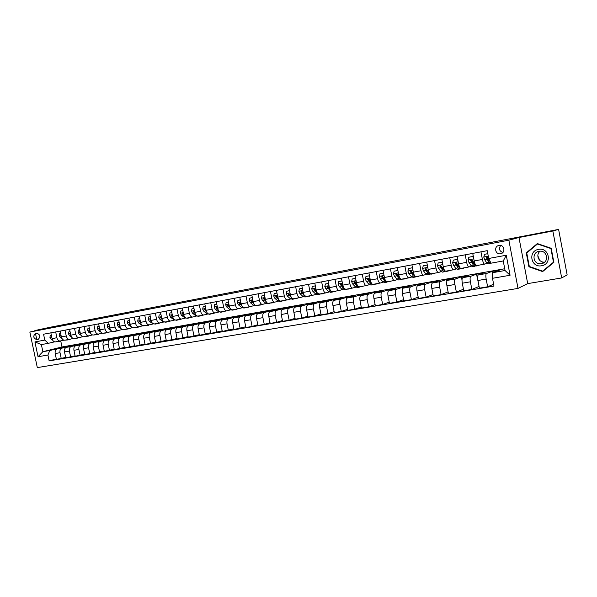 <?xml version="1.0" encoding="UTF-8"?>
<svg xmlns="http://www.w3.org/2000/svg" width="597" height="597" viewBox="0 0 597 597"><rect width="100%" height="100%" fill="white"/><g stroke="black" fill="none" stroke-linecap="round" stroke-linejoin="round"><path stroke-width="0.9" d="M498.98 245.434L498.786 245.479C493.592 246.509 495.338 254.859 500.51 253.747L500.562 253.74C505.972 252.949 504.316 244.21 498.98 245.434M500.711 245.464C498.585 248.658 499.286 251.016 502.823 252.538M561.68 277.956L552.852 230.994L518.965 237.509L527.696 283.612L561.68 277.956L567.15 274.904L558.605 229.397L50.872 327.111L34.872 330.544L34.954 330.954M527.696 283.612L518.009 288.411L37.312 367.603L29.85 332.051L508.853 240.181L518.009 288.411M36.626 339.589L38.238 339.29C40.715 336.768 40.305 334.768 37.007 333.29L35.372 333.604C32.902 336.141 33.32 338.133 36.626 339.589L38.753 339.103M47.917 355.028L38.036 356.737L34.924 341.909L44.79 340.089L48.32 343.327L41.372 344.588L42.865 351.7L49.812 350.476L47.917 355.028L49.141 360.894L493.98 286.075L492.495 278.292L492.786 272.665L505.062 270.508L503.249 260.964L490.98 263.187L488.712 258.471L506.263 255.247L510.069 275.262L492.495 278.292M488.712 258.471L487.227 250.673L43.559 334.216L44.79 340.089M35.507 333.574L36.76 339.559M552.852 230.994L558.605 229.397M518.965 237.509L508.853 240.181M29.85 332.051L53.252 327.014L34.872 330.544M60.79 341.178L61.998 346.961L42.865 351.7L38.036 356.737M48.32 343.327L54.588 341.842M480.958 251.852L482.413 259.449C483.077 262.493 483.831 264.053 484.674 264.12L487.122 263.307M465.22 254.822L466.66 262.352C467.324 265.367 468.1 266.904 468.988 266.963L471.526 266.143M449.75 257.732L451.183 265.195C451.847 268.187 452.645 269.702 453.571 269.754L456.198 268.926M434.541 260.598L435.967 267.993C436.638 270.956 437.452 272.456 438.414 272.501L441.123 271.665M419.594 263.411L421.012 270.747C421.683 273.68 422.519 275.165 423.519 275.202L426.31 274.351M404.893 266.18L406.311 273.448C406.975 276.359 407.833 277.829 408.87 277.851L411.736 277.001M390.445 268.896L391.848 276.113C392.52 278.993 393.386 280.448 394.46 280.463L397.401 279.605M376.229 271.575L377.625 278.724C378.297 281.59 379.185 283.023 380.289 283.03L383.304 282.165M362.252 274.21L363.64 281.299C364.312 284.135 365.215 285.553 366.349 285.56L369.431 284.679M348.499 276.799L349.879 283.829C350.551 286.642 351.469 288.045 352.633 288.045L355.782 287.157M334.962 279.344L336.342 286.321C337.007 289.112 337.939 290.5 339.133 290.485L342.35 289.597M321.649 281.851L323.014 288.776C323.686 291.537 324.634 292.911 325.858 292.896L329.134 291.993M308.545 284.321L309.903 291.187C310.574 293.925 311.537 295.284 312.783 295.261L316.119 294.351M295.649 286.747L297 293.56C297.672 296.276 298.642 297.627 299.918 297.59L303.306 296.679M282.948 289.142L284.299 295.896C284.963 298.597 285.948 299.925 287.254 299.888L290.694 298.97M270.448 291.493L271.792 298.194C272.456 300.873 273.456 302.186 274.784 302.149L278.277 301.224M258.143 293.814L259.479 300.463C260.143 303.119 261.15 304.418 262.501 304.373L266.053 303.44M246.024 296.097L247.352 302.694C248.016 305.328 249.039 306.619 250.404 306.56L254.001 305.627M234.091 298.343L235.405 304.888C236.076 307.5 237.106 308.776 238.494 308.716L242.143 307.776M222.33 300.552L223.644 307.052C224.308 309.649 225.353 310.91 226.763 310.843L230.449 309.895M210.748 302.739L212.054 309.186C212.719 311.761 213.771 313.007 215.204 312.94L218.935 311.985M199.338 304.888L200.637 311.283C201.301 313.835 202.361 315.074 203.816 315L207.592 314.044M188.1 307L189.391 313.358C190.055 315.888 191.122 317.111 192.592 317.037L196.406 316.074M177.018 309.089L178.309 315.395C178.966 317.91 180.048 319.126 181.533 319.037L185.383 318.074M166.1 311.141L167.384 317.403C168.041 319.902 169.13 321.104 170.638 321.014L174.525 320.044M155.339 313.171L156.615 319.388C157.272 321.858 158.369 323.052 159.892 322.962L163.817 321.984M144.735 315.164L146.004 321.335C146.661 323.798 147.757 324.977 149.302 324.88L153.257 323.902M134.28 317.134L135.541 323.261C136.198 325.701 137.303 326.872 138.855 326.768L142.847 325.79M123.967 319.074L125.221 325.164C125.877 327.581 126.997 328.738 128.564 328.634L132.512 327.671M113.803 320.992L115.049 327.029C115.706 329.432 116.825 330.581 118.415 330.477L122.295 329.529M103.781 322.88L105.02 328.88C105.676 331.26 106.803 332.402 108.4 332.29L112.221 331.357M93.893 324.738L95.132 330.693C95.781 333.066 96.915 334.193 98.527 334.074L102.288 333.171M84.147 326.574L85.371 332.492C86.028 334.842 87.162 335.962 88.789 335.842L92.483 334.947M74.528 328.387L75.752 334.26C76.401 336.596 77.543 337.701 79.177 337.581L82.819 336.708M65.036 330.171L66.252 336.007C66.909 338.327 68.051 339.424 69.7 339.297L73.282 338.439M55.678 331.939L56.887 337.73C57.536 340.036 58.693 341.118 60.349 340.991L63.872 340.156M64.088 347.253L49.812 350.476M64.028 346.954L68.409 346.178L57.058 348.999C55.484 349.641 54.857 351.155 55.185 353.543L56.409 359.401L65.648 357.424M73.244 345.648L61.872 348.155C60.304 348.79 59.685 350.312 60.013 352.708L61.245 358.588M73.185 345.335L77.617 344.551L66.349 347.364C64.789 348.006 64.17 349.529 64.506 351.932L65.73 357.834L75.095 355.819M82.528 344.014L71.23 346.506C69.677 347.148 69.065 348.67 69.394 351.088L70.633 357.006M82.461 343.7L86.953 342.909L75.767 345.708C74.222 346.35 73.61 347.879 73.946 350.305L75.185 356.237L84.67 354.193M91.923 342.365L80.714 344.842C79.177 345.476 78.573 347.014 78.908 349.446L80.147 355.402M91.856 342.044L96.415 341.238L85.319 344.036C83.781 344.67 83.177 346.208 83.52 348.648L84.759 354.625L94.378 352.551M101.453 340.7L90.334 343.148C88.804 343.79 88.207 345.335 88.543 347.782L89.789 353.782M101.386 340.357L105.997 339.544L94.99 342.335C93.468 342.969 92.878 344.514 93.222 346.969L94.468 352.991L104.221 350.879M111.109 339.006L100.08 341.439C98.565 342.074 97.975 343.626 98.318 346.088L99.572 352.133M111.035 338.656L115.714 337.835L104.803 340.603C103.296 341.245 102.714 342.797 103.057 345.275L104.311 351.334L114.199 349.185M120.892 337.29L109.96 339.7C108.46 340.335 107.878 341.894 108.229 344.379L109.482 350.461M120.818 336.932L125.564 336.096L114.751 338.857C113.258 339.499 112.684 341.059 113.034 343.551L114.296 349.655L124.31 347.461M130.818 335.551L130.743 335.178L119.982 337.939C118.49 338.574 117.922 340.148 118.273 342.641L119.534 348.767M130.743 335.178L135.549 334.335L124.84 337.081C123.355 337.723 122.795 339.297 123.146 341.805L124.415 347.947L134.571 345.723M140.87 333.79L140.795 333.41L130.139 336.156C128.668 336.79 128.109 338.365 128.459 340.88L129.728 347.051M140.795 333.41L145.668 332.551L135.064 335.283C133.601 335.924 133.041 337.506 133.4 340.029L134.676 346.223L144.981 343.954M151.071 331.999L150.989 331.611L140.444 334.342C138.982 334.977 138.437 336.566 138.795 339.096L140.071 345.312M150.989 331.611L155.936 330.738L145.437 333.462C143.989 334.104 143.444 335.693 143.802 338.23L145.086 344.469L155.533 342.156M161.406 330.186L161.324 329.783L150.892 332.507C149.451 333.141 148.907 334.738 149.272 337.29L150.556 343.551M161.324 329.783L166.339 328.902L155.959 331.611C154.526 332.253 153.989 333.85 154.354 336.409L155.645 342.693L166.242 340.335M171.891 328.35L171.809 327.94L161.488 330.641C160.063 331.275 159.533 332.88 159.899 335.454L161.19 341.76M171.809 327.94L176.891 327.037L166.63 329.738C165.212 330.372 164.69 331.984 165.056 334.559L166.354 340.887L177.1 338.492M182.525 326.492L182.436 326.059L172.242 328.753C170.832 329.387 170.317 330.999 170.682 333.589L171.981 339.939M182.436 326.059L187.592 325.149L177.458 327.835C176.055 328.469 175.54 330.089 175.921 332.686L177.219 339.059L188.122 336.611M193.309 324.604L193.219 324.156L183.145 326.835C181.757 327.469 181.249 329.089 181.63 331.701L182.928 338.096M193.219 324.156L198.45 323.238L188.436 325.902C187.055 326.537 186.555 328.163 186.936 330.783L188.242 337.201L199.308 334.708M204.249 322.693L204.159 322.231L194.212 324.887C192.846 325.522 192.346 327.156 192.727 329.775L194.04 336.223M204.159 322.231L209.465 321.298L199.585 323.94C198.219 324.581 197.734 326.216 198.114 328.85L199.428 335.32L210.651 332.775M215.345 320.753L215.248 320.276L205.443 322.91C204.092 323.552 203.607 325.186 203.995 327.835L205.308 334.327M215.248 320.276L220.636 319.32L210.89 321.955C209.554 322.589 209.077 324.238 209.465 326.887L210.778 333.402L222.174 330.813M226.606 318.783L226.509 318.291L216.838 320.91C215.51 321.544 215.039 323.193 215.427 325.858L216.748 332.402M226.509 318.291L231.972 317.32L222.368 319.94C221.047 320.574 220.584 322.223 220.98 324.895L222.308 331.462L233.86 328.82M238.031 316.791L237.927 316.276L228.405 318.873C227.099 319.507 226.636 321.171 227.032 323.85L228.367 330.447M237.927 316.276L243.472 315.298L234.024 317.888C232.718 318.522 232.27 320.186 232.666 322.88L234.002 329.499L245.733 326.79M249.628 314.761L249.524 314.231L240.151 316.813C238.86 317.447 238.412 319.111 238.815 321.813L240.151 328.462M249.524 314.231L255.143 313.238L245.845 315.806C244.569 316.44 244.128 318.119 244.531 320.828L245.874 327.499L252.121 326.447L257.785 324.731M261.396 312.709L261.285 312.156L252.068 314.716C250.8 315.35 250.367 317.029 250.777 319.753L252.121 326.447M261.285 312.156L266.993 311.149L257.852 313.701C256.598 314.328 256.173 316.014 256.583 318.746L257.926 325.469L264.27 324.395L270.016 322.641M273.336 310.627L273.225 310.044L264.173 312.589C262.926 313.216 262.508 314.91 262.919 317.649L264.27 324.395M273.225 310.044L279.015 309.022L270.045 311.552C268.814 312.186 268.404 313.88 268.814 316.634L270.172 323.402L276.612 322.32L282.441 320.514M285.463 308.515L285.344 307.91L276.456 310.425C275.239 311.059 274.836 312.753 275.254 315.522L276.612 322.32M285.344 307.91L291.224 306.873L282.426 309.38C281.217 310.007 280.821 311.709 281.239 314.485L282.605 321.313L289.142 320.208L295.06 318.358M297.769 306.365L297.649 305.739L288.941 308.231C287.747 308.865 287.358 310.574 287.776 313.358L289.142 320.208M297.649 305.739L303.619 304.686L294.993 307.171C293.814 307.798 293.433 309.507 293.858 312.306L295.231 319.186L301.873 318.067L307.88 316.156M310.268 304.194L310.142 303.537L301.612 306.007C300.44 306.634 300.075 308.35 300.5 311.156L301.873 318.067M310.142 303.537L316.209 302.463L307.768 304.925C306.612 305.552 306.246 307.276 306.679 310.089L308.052 317.022L314.806 315.888L320.902 313.925M322.962 301.985L322.828 301.298L314.485 303.739C313.343 304.366 312.992 306.097 313.425 308.925L314.806 315.888M322.828 301.298L328.984 300.209L320.738 302.642C319.611 303.269 319.268 305 319.701 307.843L321.082 314.828L327.94 313.679L334.133 311.649M335.857 299.746L335.708 299.022L327.566 301.44C326.455 302.067 326.119 303.806 326.552 306.657L327.94 313.679M335.708 299.022L341.969 297.918L333.917 300.328C332.82 300.948 332.492 302.694 332.932 305.552L334.32 312.604L341.29 311.425L347.573 309.336M348.947 297.47L348.797 296.716L340.857 299.104C339.768 299.731 339.454 301.478 339.894 304.351L341.29 311.425M348.797 296.716L355.155 295.597L347.312 297.97C346.238 298.597 345.932 300.351 346.372 303.231L347.775 310.336L354.857 309.142L361.237 306.985M362.252 295.172L362.095 294.366L354.357 296.731C353.305 297.351 353.006 299.112 353.454 302.007L354.857 309.142M362.095 294.366L368.55 293.231L360.916 295.575C359.879 296.202 359.588 297.963 360.036 300.873L361.446 308.037L368.64 306.821L375.125 304.589M375.767 292.828L375.603 291.985L368.08 294.321C367.058 294.94 366.774 296.709 367.23 299.627L368.64 306.821M375.603 291.985L382.162 290.829L374.752 293.149C373.744 293.769 373.468 295.537 373.923 298.47L375.341 305.694L382.655 304.463L389.237 302.149M389.498 290.455L389.326 289.567L382.028 291.866C381.043 292.485 380.774 294.261 381.237 297.209L382.655 304.463M389.326 289.567L395.99 288.388L388.811 290.672C387.834 291.291 387.58 293.075 388.043 296.03L389.468 303.313L396.908 302.06L403.587 299.664M403.453 288.045L403.266 287.105L396.214 289.373C395.259 289.985 395.013 291.784 395.483 294.746L396.908 302.06M403.266 287.105L410.042 285.911L403.102 288.164C402.162 288.776 401.93 290.575 402.4 293.552L403.826 300.895L411.393 299.627L418.176 297.127M417.445 284.605L424.333 283.388L417.631 285.605L417.445 284.605L410.632 286.836C409.706 287.448 409.482 289.254 409.96 292.246L411.393 299.627M432.086 283.262L431.847 282.06L425.288 284.262C424.4 284.873 424.198 286.687 424.683 289.702L426.124 297.142L433.012 294.545M431.847 282.06L438.855 280.829L432.415 283.008C431.549 283.62 431.355 285.433 431.84 288.463L433.28 295.94L441.108 294.62L448.101 291.911M446.847 281.277L446.496 279.478L440.198 281.642C439.347 282.247 439.168 284.075 439.661 287.112L441.108 294.62M446.496 279.478L453.616 278.224L447.444 280.366C446.616 280.971 446.444 282.806 446.937 285.859L448.392 293.396L456.347 292.052L463.451 289.217M462.003 280.023L461.391 276.851L455.362 278.971C454.556 279.575 454.399 281.418 454.892 284.485L456.347 292.052M461.391 276.851L468.63 275.575L462.735 277.68C461.944 278.284 461.802 280.12 462.294 283.202L463.757 290.806L471.854 289.441L479.063 286.463M478.488 283.433L476.533 274.18L470.787 276.262C470.018 276.866 469.891 278.709 470.391 281.806L471.854 289.441M476.533 274.18L483.898 272.881L478.287 274.941C477.54 275.545 477.421 277.396 477.928 280.5L479.391 288.172L487.63 286.784L493.622 284.217M492.652 275.217L491.943 271.463L486.48 273.501C485.757 274.098 485.652 275.963 486.159 279.083L487.63 286.784M491.943 271.463L499.428 270.142L492.786 272.665M61.998 346.961L504.726 268.754M50.857 332.842L52.066 338.618C52.715 340.917 53.872 341.999 55.536 341.865L60.17 341.021L55.536 341.865M49.141 360.894L56.327 359.006M426.124 297.142L418.43 298.44L416.997 291.03C416.519 288.03 416.728 286.217 417.631 285.605L425.288 284.262M60.155 331.096L61.364 336.909C62.021 339.215 63.17 340.312 64.819 340.178L69.528 339.327M69.573 329.32L70.797 335.171C71.446 337.499 72.595 338.603 74.237 338.477L79.005 337.611M79.125 327.522L80.349 333.417C81.005 335.76 82.147 336.872 83.774 336.745L88.617 335.872M88.811 325.701L90.035 331.633C90.692 333.992 91.826 335.111 93.445 334.999L98.356 334.104M98.624 323.85L99.863 329.828C100.512 332.201 101.647 333.335 103.251 333.223L108.229 332.313L103.251 333.223M108.572 321.977L109.818 327.992C110.475 330.387 111.594 331.529 113.191 331.417L118.243 330.499M118.669 320.074L119.915 326.134C120.572 328.551 121.691 329.701 123.266 329.596L128.4 328.663M128.9 318.149L130.153 324.253C130.818 326.686 131.922 327.843 133.489 327.746L138.691 326.798M139.28 316.194L140.541 322.343C141.198 324.79 142.302 325.962 143.855 325.865L149.138 324.902M149.81 314.209L151.078 320.402C151.735 322.873 152.832 324.059 154.362 323.962L159.727 322.984M160.489 312.201L161.765 318.44C162.421 320.925 163.511 322.119 165.026 322.029L170.473 321.037M171.324 310.164L172.608 316.44C173.264 318.947 174.346 320.156 175.846 320.067L181.376 319.067M182.316 308.089L183.607 314.418C184.272 316.94 185.339 318.164 186.824 318.082L192.435 317.059M193.473 305.992L194.771 312.365C195.435 314.91 196.495 316.141 197.958 316.059L203.659 315.029M204.793 303.858L206.099 310.283C206.763 312.843 207.816 314.089 209.263 314.015L215.054 312.962L209.263 314.015M216.286 301.694L217.599 308.164C218.263 310.746 219.308 312.007 220.733 311.94L226.614 310.873M227.95 299.5L229.27 306.022C229.935 308.619 230.972 309.888 232.375 309.828L238.352 308.746M239.793 297.269L241.113 303.843C241.785 306.462 242.807 307.746 244.188 307.686L250.262 306.589M251.822 295L253.15 301.627C253.815 304.269 254.829 305.567 256.188 305.515L262.359 304.395M264.031 292.702L265.367 299.381C266.031 302.045 267.038 303.351 268.374 303.306L274.642 302.172L268.374 303.306M276.426 290.366L277.769 297.097C278.441 299.784 279.433 301.104 280.739 301.067L287.112 299.91L280.739 301.067M289.023 288L290.373 294.776C291.037 297.485 292.015 298.821 293.306 298.791L299.784 297.612M301.813 285.59L303.172 292.426C303.843 295.157 304.806 296.508 306.067 296.478L312.656 295.284M314.813 283.142L316.171 290.03C316.843 292.784 317.798 294.149 319.029 294.127L325.731 292.918L319.029 294.127M328.014 280.657L329.387 287.605C330.059 290.381 330.992 291.761 332.201 291.746L339.014 290.508L332.201 291.746M341.432 278.127L342.812 285.135C343.484 287.933 344.409 289.329 345.588 289.321L352.506 288.06M355.073 275.56L356.454 282.62C357.125 285.448 358.036 286.858 359.185 286.858L366.23 285.575M368.931 272.948L370.327 280.068C370.998 282.918 371.886 284.344 373.006 284.351L380.17 283.053L373.006 284.351M383.02 270.299L384.423 277.478C385.095 280.351 385.975 281.791 387.057 281.806L394.348 280.486L387.057 281.806M397.348 267.598L398.759 274.836C399.43 277.739 400.288 279.195 401.348 279.217L408.758 277.874L401.348 279.217L404.303 279.015M411.923 264.859L413.333 272.157C414.005 275.083 414.848 276.56 415.87 276.583L423.415 275.217L415.87 276.583M426.736 262.068L428.161 269.434C428.833 272.381 429.653 273.874 430.638 273.911L438.317 272.516M441.81 259.225L443.243 266.658C443.907 269.635 444.713 271.142 445.661 271.187L453.474 269.769M457.138 256.337L458.578 263.837C459.242 266.837 460.033 268.366 460.944 268.419L468.899 266.978L460.944 268.419M472.742 253.404L474.19 260.964C474.854 263.993 475.615 265.538 476.488 265.605L484.592 264.135M41.372 344.588L34.924 341.909M506.263 255.247L503.249 260.964M510.069 275.262L505.062 270.508M551.218 248.285L537.345 243.576L526.278 252.859L528.912 266.777L542.628 271.598L553.874 262.396L551.218 248.285M529.494 266.531L528.912 266.777M527.352 252.486L526.278 252.859M51.342 335.141L50.267 335.335L49.939 337.402L51.178 339.305L52.648 340.171M55.887 341.797L58.536 341.588M59.551 341.133L62.491 340.484M51.335 335.104L50.267 335.335M57.275 341.551L59.103 341.462M60.804 341.178L58.155 341.387M51.775 337.215L52.066 338.626L56.887 337.73M59.506 333.611L60.633 333.372L59.506 333.611L59.17 335.693L60.401 337.611L62.006 338.574M65.088 340.133L67.745 339.924M68.804 339.462L71.707 338.82M66.498 339.88L68.327 339.79M70.05 339.506L67.386 339.715M61.066 335.492L60.819 336.141L61.387 337.007M70.058 331.641L68.871 331.865L68.521 333.962L69.752 335.895L71.498 336.954M74.416 338.447L77.08 338.23M78.177 337.76L81.05 337.133M70.05 331.611L68.871 331.865M75.841 338.186L77.662 338.096M79.416 337.812L76.744 338.021M70.498 333.753L70.192 334.41L70.834 335.357M79.61 329.865L78.356 330.096L78.006 332.208L79.237 334.148L81.125 335.327M83.864 336.73L86.543 336.521M87.677 336.044L90.513 335.424M79.602 329.828L78.356 330.096M85.311 336.469L87.132 336.38M88.908 336.089L86.229 336.305M80.058 331.992L79.692 332.656L80.416 333.686M89.296 328.059L87.975 328.305L87.617 330.425L88.841 332.387L90.901 333.686M98.386 334.104L93.445 334.999L96.132 334.783M97.311 334.298L100.109 333.693M89.289 328.022L87.975 328.305M94.908 334.73L96.729 334.648M98.535 334.35L95.841 334.566M89.744 330.223L89.319 330.88L90.125 331.984M541.576 265.747C552.494 264.262 549.247 247.009 538.494 249.404C527.681 251.001 530.897 268.008 541.576 265.747M541.434 263.665C549.494 262.576 547.404 249.837 539.397 251.255L539.098 251.307C531.39 252.397 532.905 264.501 540.651 263.755L541.434 263.665M553.844 262.277L542.598 271.142L529.308 266.471L526.755 252.986L537.472 243.994L550.912 248.561L553.486 262.225L542.598 271.142M538.039 243.815L537.472 243.994M543.718 262.799L543.218 262.658M539.755 260.396L537.822 255.747M540.136 251.195C535.405 254.628 538.636 262.702 544.516 262.105L544.665 262.09M99.117 326.223L97.729 326.484L97.356 328.626L98.58 330.604L100.826 332.036M103.154 333.238L105.856 333.022M107.072 332.529L109.833 331.939M99.109 326.186L97.729 326.484M104.639 332.969L106.453 332.887M108.288 332.581L105.579 332.798M99.572 328.425L99.087 329.074L99.968 330.253M109.072 324.365L107.617 324.641L107.236 326.798L108.453 328.79L110.908 330.387M112.99 331.454L115.706 331.238M116.975 330.731L119.691 330.163M109.064 324.335L107.617 324.641M114.505 331.178L116.311 331.096M118.176 330.798L115.46 331.007M109.535 326.619L108.982 327.253L109.945 328.499L108.453 328.79M119.161 322.484L117.639 322.768L117.251 324.94L118.46 326.947L121.176 328.753M122.922 329.634L125.698 329.432M127.004 328.917L129.683 328.357M119.154 322.447L117.639 322.768M124.504 329.372L126.303 329.29M128.198 328.984L125.474 329.193M119.639 324.79L119.019 325.395L120.064 326.716M129.4 320.574L127.803 320.873L127.407 323.059L128.609 325.089L131.698 327.171M132.93 327.768L135.832 327.604M137.183 327.074L139.817 326.537M129.392 320.537L127.803 320.873M134.646 327.529L136.444 327.447M138.362 327.141L135.623 327.357M129.885 322.947L129.198 323.522L130.325 324.91M139.78 318.634L138.116 318.947L137.706 321.156L138.907 323.193L141.996 325.328L146.101 325.738M147.496 325.201L150.086 324.686M139.773 318.604L138.116 318.947M144.929 325.671L146.72 325.589M148.668 325.275L145.922 325.492M140.288 321.089L139.817 320.925L139.519 321.611L140.735 323.081M150.31 316.671L148.571 317L148.153 319.223L149.347 321.283L152.414 323.432L155.175 324.096L156.518 323.858M157.966 323.305L160.503 322.805M150.302 316.634L148.571 317M155.354 323.783L157.138 323.701M159.123 323.387L156.362 323.596M150.832 319.223L150.287 318.985L149.989 319.679L151.302 321.238M150.892 319.492L149.989 319.679M160.996 314.679L159.175 315.015L158.742 317.261L159.936 319.335L162.981 321.514L165.712 322.193L167.078 321.947M168.578 321.387L171.07 320.902M160.989 314.641L159.175 315.015M165.929 321.865L167.705 321.783M169.72 321.47L166.951 321.679M161.541 317.365L160.914 317.022L160.608 317.723L162.018 319.365M161.608 317.664L160.608 317.723M171.832 312.656L169.936 313.007L169.496 315.268L170.682 317.365L173.697 319.567L176.406 320.261L177.794 320.007M179.339 319.432L181.786 318.977M171.824 312.619L169.936 313.007M176.66 319.925L178.428 319.843M180.473 319.522L177.697 319.731M172.421 315.552L171.697 315.022L171.376 315.731L172.899 317.477M172.473 315.776L171.376 315.731M182.831 310.604L180.846 310.977L180.398 313.253L181.578 315.365L184.57 317.589L187.249 318.298L188.667 318.037M190.264 317.455L192.652 317.022M182.824 310.567L180.846 310.977M187.54 317.947L189.301 317.873M191.383 317.544L188.592 317.761M183.473 313.776L182.63 313L182.309 313.716L183.936 315.574M183.488 313.843L182.309 313.716M193.988 308.522L191.921 308.91L191.465 311.201L192.637 313.335L195.6 315.582L198.249 316.306L199.689 316.044M201.346 315.447L197.958 316.059M193.98 308.485L191.921 308.91M198.585 315.947L200.338 315.873M202.45 315.544L199.652 315.753M194.682 311.933L193.727 310.947L193.391 311.671L195.144 313.641M194.644 311.865L193.391 311.671M205.316 306.41L203.159 306.813L202.689 309.127L203.853 311.276L206.793 313.552L209.405 314.283L210.883 314.022M212.584 313.41L214.905 312.992M205.308 306.373L203.159 306.813M209.786 313.918L211.532 313.843M213.681 313.515L210.868 313.723M206.047 310.03L204.987 308.865L204.644 309.589L206.525 311.694M205.935 309.836L204.644 309.589M216.808 304.261L214.569 304.679L214.084 307.015L215.241 309.186L218.151 311.485L220.733 312.238L222.233 311.962M223.994 311.343L226.285 310.933M216.801 304.224L214.569 304.679M221.151 311.858L222.89 311.783M225.076 311.447L222.248 311.664M217.577 308.082L216.412 306.754L216.069 307.485L218.084 309.731M217.405 307.783L216.89 307.283L216.069 307.485M228.472 302.089L226.144 302.522L225.651 304.873L226.8 307.059L229.673 309.388L232.226 310.156L233.755 309.88M235.576 309.246L237.83 308.843M228.464 302.052L226.144 302.522M232.688 309.768L234.42 309.686M236.643 309.358L233.808 309.567M229.278 306.082L228.017 304.604L227.658 305.343L229.823 307.753M229.039 305.701L228.464 305.142L227.658 305.343M240.322 299.881L237.897 300.328L237.39 302.701L238.531 304.91L241.375 307.261L243.889 308.045L245.449 307.761M247.33 307.119L249.546 306.716M240.315 299.843L237.897 300.328M244.397 307.649L246.121 307.567M248.382 307.231L245.531 307.448M241.166 304.052L239.793 302.425L239.427 303.172L241.748 305.761M240.86 303.597L240.218 302.977L239.427 303.172M252.344 297.634L249.83 298.104L249.307 300.492L250.442 302.724L253.247 305.104L255.732 305.903L257.322 305.612M259.262 304.955L261.441 304.56M252.337 297.597L249.83 298.104M256.285 305.5L257.994 305.41M260.292 305.074L257.434 305.291M253.225 301.978L251.74 300.216L251.367 300.97L253.874 303.754M252.859 301.47L252.15 300.769L251.367 300.97M264.561 295.358L261.941 295.843L261.411 298.254L262.531 300.5L265.307 302.91L267.747 303.724L269.374 303.433M271.374 302.761L273.516 302.373M264.553 295.314L261.941 295.843M268.351 303.313L270.053 303.224M272.389 302.888L269.523 303.097M265.471 299.866L263.881 297.97L263.501 298.731L266.21 301.754M265.053 299.313L264.27 298.537L263.501 298.731M276.963 293.045L274.239 293.552L273.695 295.978L274.814 298.246L277.545 300.687L279.956 301.522L281.605 301.216M283.672 300.537L285.776 300.157M276.956 293L274.239 293.552M280.605 301.089L282.291 301M284.672 300.664L281.791 300.873M277.911 297.702L276.202 295.687L275.814 296.455L278.769 299.761M277.441 297.142L276.568 296.261L275.814 296.455M289.56 290.694L286.732 291.217L286.179 293.664L287.284 295.955L289.978 298.425L292.343 299.276L294.03 298.97M296.164 298.269L298.224 297.896M289.552 290.649L286.732 291.217M292.985 298.813L294.724 298.746M297.142 298.41L294.254 298.619M290.545 295.515L288.717 293.373L288.321 294.149L291.597 297.821M290.038 294.955L289.067 293.955L288.321 294.149M302.351 288.306L299.418 288.851L298.851 291.321L299.948 293.634L302.604 296.134L304.925 297L306.649 296.687M308.843 295.978L310.865 295.612M302.343 288.261L299.418 288.851M303.388 293.306L301.433 291.023L301.03 291.799L304.537 295.784L307.343 296.448M309.806 296.119L306.903 296.328M302.866 292.761L301.754 291.612L301.03 291.799M315.35 285.881L312.313 286.448L311.724 288.941L312.813 291.269L315.425 293.806L317.708 294.687L319.462 294.366M321.731 293.642L323.701 293.284M315.343 285.836L312.313 286.448M313.932 289.418L314.641 289.239L316.432 291.082L315.186 289.187L314.343 288.635L313.932 289.418L317.395 293.448L320.164 294.12M322.671 293.791L319.761 294M328.559 283.411L325.402 284L324.805 286.515L325.88 288.873L328.454 291.433L330.686 292.336L332.477 292.015M334.82 291.269L336.745 290.918M328.551 283.374L325.402 284M329.701 288.821L328.313 286.761L327.454 286.209L327.044 287L330.447 291.075L333.186 291.754M335.738 291.426L332.813 291.635M329.731 288.911L327.738 286.821L327.044 287M341.999 281.008L338.708 281.523L338.096 284.053L339.156 286.433L341.685 289.03L343.872 289.948L345.7 289.62M348.118 288.858L349.991 288.523M341.969 280.866L338.708 281.523M343.185 286.553L341.656 284.299L340.783 283.739L340.365 284.538L343.715 288.664L346.417 289.344M349.014 289.023L346.081 289.232M343.253 286.747L341.044 284.359L340.365 284.538M355.67 278.612L352.23 279L351.603 281.553L352.655 283.956L355.133 286.59L357.275 287.53L359.14 287.187M361.625 286.411L363.454 286.082M355.611 278.321L352.23 279M356.902 284.269L355.215 281.799L354.297 281.247L353.902 282.038L357.193 286.209L359.327 287.157L359.857 286.896M362.506 286.582L359.558 286.784M357.028 284.597L354.566 281.866L353.902 282.038M369.565 276.172L369.304 275.814L365.968 276.433L365.327 279.015L366.364 281.441L368.797 284.105L370.886 285.06L372.789 284.717M375.356 283.926L377.132 283.605M369.476 275.739L365.968 276.433M370.864 281.985L368.998 279.254L367.909 278.769L367.662 279.5L370.894 283.724L372.976 284.687L373.513 284.411M371.065 282.471L368.304 279.329L367.662 279.5M376.214 284.097L373.252 284.306M383.684 273.695L383.326 273.195L379.938 273.829L379.282 276.433L380.304 278.881L382.684 281.583L384.722 282.56L386.669 282.209M385.319 280.247L382.267 276.754L381.647 276.918L384.819 281.194L386.841 282.172L387.393 281.881M389.311 281.396L391.035 281.083M383.572 273.105L379.938 273.829M390.147 281.575L387.177 281.784M385.072 279.702L382.296 276.083L381.647 276.918M398.042 271.172L397.58 270.538L394.139 271.18L393.46 273.807L394.475 276.277L396.804 279.015L398.781 280.015L400.774 279.657M403.497 278.829L405.162 278.523M397.58 270.538L394.139 271.18M399.557 277.448L397.244 274.038L396.43 273.448L395.871 274.299L398.968 278.62L400.945 279.627L401.505 279.306M399.789 277.918L396.468 274.127L395.871 274.299M412.646 268.605L412.072 267.829L408.572 268.486L407.885 271.135L408.878 273.635L411.154 276.404L413.079 277.426L415.109 277.06M417.915 276.217L419.527 275.926M412.072 267.829L408.572 268.486M414.363 275.277L410.87 270.777L410.326 271.628L413.355 276.008L415.273 277.03L415.84 276.687M414.452 275.441L410.9 271.463L410.326 271.628M418.698 276.411L415.691 276.605M427.497 266.001L426.818 265.083L423.258 265.747L422.549 268.419L423.527 270.948L425.743 273.754L427.616 274.799L429.683 274.426M428.221 272.195L428.362 271.762M432.579 273.56L434.131 273.277M426.818 265.083L423.258 265.747M433.34 273.762L431.258 274.135L429.4 273.09L425.579 268.053L425.027 268.911L427.982 273.344L429.84 274.396L430.422 274.016M429.198 272.829L425.579 268.754L425.027 268.911M442.601 263.344L441.81 262.284L438.183 262.964L437.459 265.665L438.429 268.21L440.586 271.053L442.392 272.12L444.504 271.739M442.996 269.389L443.146 268.844M447.489 270.859L448.981 270.59M441.81 262.284L438.183 262.964M448.22 271.068L446.093 271.456L444.302 270.381L440.534 265.284L439.974 266.158L442.862 270.642L444.661 271.71L445.25 271.292M444.123 270.142L440.511 266.001L439.974 266.158M457.966 260.65L457.056 259.441L453.377 260.128L452.63 262.852L453.578 265.426L455.675 268.314L457.421 269.404L459.578 269.016M458.018 266.516L458.168 265.829M462.653 268.113L464.085 267.852M457.056 259.441L453.377 260.128M463.354 268.329L461.183 268.725L459.459 267.628L456.653 263.076L455.75 262.471L455.183 263.344L457.989 267.889L459.727 268.986L460.324 268.523M459.294 267.404L457.981 266.463L455.698 263.195L455.183 263.344M473.6 257.904L472.57 256.546L468.824 257.247L468.063 259.993L468.996 262.598L471.026 265.523L472.705 266.635L474.913 266.24M473.294 263.561L473.428 262.725M473.115 256.561L472.973 254.613M478.085 265.314L479.443 265.068M472.57 256.546L468.824 257.247M473.011 256.419L473.421 256.956M478.757 265.546L476.533 265.941L474.876 264.822L472.152 260.217L471.234 259.605L470.652 260.493L473.384 265.098L475.048 266.21L475.652 265.695M474.637 264.613L473.361 263.658L471.145 260.344L470.652 260.493M487.801 253.703L484.548 254.315L483.764 257.091L484.674 259.717L486.645 262.687L488.256 263.822L490.51 263.419M488.824 260.523L488.936 259.501M494.04 262.635L494.876 262.486M487.794 253.658L484.548 254.315M489.95 261.046L487.921 257.307L486.988 256.688L486.398 257.583L487.085 259.277L489.04 262.247L490.98 263.18M490.227 261.777L486.861 257.441L486.398 257.583M494.42 262.71L491.637 263.068M61.872 348.155L57.058 348.999M71.23 346.506L66.349 347.364M80.714 344.842L75.767 345.708M90.334 343.148L85.319 344.036M100.08 341.439L94.99 342.335M109.96 339.7L104.803 340.603M119.982 337.939L114.751 338.857M130.139 336.156L124.84 337.081M140.444 334.342L135.064 335.283M150.892 332.507L145.437 333.462M161.488 330.641L155.959 331.611M172.242 328.753L166.63 329.738M183.145 326.835L177.458 327.835M194.212 324.887L188.436 325.902M205.443 322.91L199.585 323.94M216.838 320.91L210.89 321.955M228.405 318.873L222.368 319.94M240.151 316.813L234.024 317.888M252.068 314.716L245.845 315.806M264.173 312.589L257.852 313.701M276.456 310.425L270.045 311.552M288.941 308.231L282.426 309.38M301.612 306.007L294.993 307.171M314.485 303.739L307.768 304.925M327.566 301.44L320.738 302.642M340.857 299.104L333.917 300.328M354.357 296.731L347.312 297.97M368.08 294.321L360.916 295.575M382.028 291.866L374.752 293.149M396.214 289.373L388.811 290.672M410.632 286.836L403.102 288.164M440.198 281.642L432.415 283.008M455.362 278.971L447.444 280.366M470.787 276.262L462.735 277.68M486.48 273.501L478.287 274.941M60.013 352.708L55.185 353.543M66.252 336.007L61.364 336.909M69.394 351.088L64.506 351.932M75.752 334.26L70.797 335.171M78.908 349.446L73.946 350.305M85.371 332.492L80.349 333.417M88.543 347.782L83.52 348.648M95.132 330.693L90.035 331.633M98.318 346.088L93.222 346.969M105.02 328.88L99.863 329.828M108.229 344.379L103.057 345.275M115.049 327.029L109.818 327.992M118.273 342.641L113.034 343.551M125.221 325.164L119.915 326.134M128.459 340.88L123.146 341.805M135.541 323.261L130.153 324.253M138.795 339.096L133.4 340.029M146.004 321.335L140.541 322.343M149.272 337.29L143.802 338.23M156.615 319.388L151.078 320.402M159.899 335.454L154.354 336.409M167.384 317.403L161.765 318.44M170.682 333.589L165.056 334.559M178.309 315.395L172.608 316.44M181.63 331.701L175.921 332.686M189.391 313.358L183.607 314.418M192.727 329.775L186.936 330.783M200.637 311.283L194.771 312.365M203.995 327.835L198.114 328.85M212.054 309.186L206.099 310.283M215.427 325.858L209.465 326.887M223.644 307.052L217.599 308.164M227.032 323.85L220.98 324.895M235.405 304.888L229.27 306.022M238.815 321.813L232.666 322.88M247.352 302.694L241.113 303.843M250.777 319.753L244.531 320.828M259.479 300.463L253.15 301.627M262.919 317.649L256.583 318.746M271.792 298.194L265.367 299.381M275.254 315.522L268.814 316.634M284.299 295.896L277.769 297.097M287.776 313.358L281.239 314.485M297 293.56L290.373 294.776M300.5 311.156L293.858 312.306M309.903 291.187L303.172 292.426M313.425 308.925L306.679 310.089M323.014 288.776L316.171 290.03M326.552 306.657L319.701 307.843M336.342 286.321L329.387 287.605M339.894 304.351L332.932 305.552M349.879 283.829L342.812 285.135M353.454 302.007L346.372 303.231M363.64 281.299L356.454 282.62M367.23 299.627L360.036 300.873M377.625 278.724L370.327 280.068M381.237 297.209L373.923 298.47M391.848 276.113L384.423 277.478M395.483 294.746L388.043 296.03M406.311 273.448L398.759 274.836M409.96 292.246L402.4 293.552M421.012 270.747L413.333 272.157M424.683 289.702L416.997 291.03M435.967 267.993L428.161 269.434M439.661 287.112L431.84 288.463M451.183 265.195L443.243 266.658M454.892 284.485L446.937 285.859M466.66 262.352L458.578 263.837M470.391 281.806L462.294 283.202M482.413 259.449L474.19 260.964M486.159 279.083L477.928 280.5M51.73 337.021L49.947 337.35M52.193 339.118L51.178 339.305M61.036 335.298L59.178 335.641M61.498 337.409L60.401 337.611M61.192 336.051L60.819 336.141M70.461 333.551L68.528 333.91M70.924 335.678L69.752 335.895M70.618 334.313L70.192 334.41M80.013 331.783L78.013 332.156M80.483 333.924L79.237 334.148M80.17 332.544L79.692 332.656M89.699 329.992L87.625 330.372M90.169 332.141L88.841 332.387M89.856 330.753L89.319 330.88M542.852 263.247L542.21 263.09M99.52 328.171L97.363 328.566M99.99 330.342L98.58 330.604M99.677 328.94L99.087 329.074M109.475 326.328L107.244 326.738M109.632 327.096L108.982 327.253M119.572 324.462L117.258 324.887M119.997 326.671L118.46 326.947M119.728 325.231L119.019 325.395M129.81 322.567L127.415 323.007M130.168 324.798L128.609 325.089M129.967 323.335L129.198 323.522M140.191 320.641L137.713 321.096M140.482 322.91L138.907 323.193M140.355 321.417L139.519 321.611M150.728 318.694L148.16 319.164M150.944 320.985L149.347 321.283M161.414 316.708L158.757 317.201M161.556 319.037L159.936 319.335M172.249 314.701L169.503 315.216M174.145 319.485L173.697 319.567M172.324 317.059L170.682 317.365M183.249 312.671L180.413 313.194M185.137 317.485L184.57 317.589M183.249 315.059L181.578 315.365M194.413 310.604L191.473 311.141M196.294 315.455L195.6 315.582M194.331 313.022L192.637 313.335M205.741 308.507L202.704 309.067M207.614 313.395L206.793 313.552M205.577 310.955L203.853 311.276M217.233 306.373L214.099 306.955M219.106 311.313L218.151 311.485M216.987 308.865L215.241 309.186M228.905 304.216L225.666 304.813M230.77 309.194L229.673 309.388M228.569 306.739L226.8 307.059M240.748 302.022L237.405 302.642M242.606 307.037L241.375 307.261M240.33 304.574L238.531 304.91M252.777 299.791L249.322 300.433M254.628 304.851L253.247 305.104M252.27 302.388L250.442 302.724M264.993 297.53L261.426 298.194M266.837 302.634L265.307 302.91M264.389 300.157L262.531 300.5M277.396 295.231L273.71 295.918M279.232 300.381L277.545 300.687M276.695 297.903L274.814 298.246M290 292.903L286.187 293.605M291.821 298.097L289.978 298.425M289.194 295.605L287.284 295.955M302.791 290.53L298.866 291.261M304.537 295.784L302.604 296.134M301.888 293.276L299.948 293.634M315.798 288.127L311.738 288.873M317.395 293.448L315.425 293.806M314.783 290.911L312.813 291.269M329.007 285.679L324.82 286.456M330.447 291.075L328.454 291.433M327.887 288.5L325.88 288.873M342.432 283.194L338.111 283.993M343.715 288.664L341.685 289.03M341.193 286.06L339.156 286.433M342.947 285.739L342.484 285.821M356.073 280.665L351.618 281.493M357.193 286.209L355.133 286.59M354.722 283.575L352.655 283.956M356.596 283.232L356.036 283.336M369.939 278.098L365.342 278.948M370.894 283.724L368.797 284.105M368.468 281.053L366.364 281.441M370.461 280.687L369.804 280.806M384.035 275.486L379.296 276.366M384.819 281.194L382.684 281.583M382.446 278.486L380.304 278.881M384.558 278.098L383.796 278.239M398.371 272.836L393.483 273.739M398.968 278.62L396.804 279.015M396.647 275.881L394.475 276.277M398.893 275.463L398.02 275.627M412.945 270.135L407.9 271.068M413.355 276.008L411.154 276.404M411.087 273.225L408.878 273.635M413.475 272.792L412.49 272.971M427.765 267.389L422.564 268.359M427.982 273.344L425.743 273.754M425.773 270.531L423.527 270.948M428.295 270.068L427.198 270.269M442.84 264.598L437.482 265.59M442.862 270.642L440.586 271.053M440.713 267.792L438.429 268.21M443.377 267.299L442.161 267.523M458.183 261.762L452.645 262.784M457.989 267.889L455.675 268.314M459.839 267.553L459.459 267.628M455.907 265.001L453.578 265.426M458.72 264.486L457.377 264.732M473.787 258.874L468.078 259.926M473.384 265.098L471.026 265.523M475.428 264.725L474.876 264.822M471.361 262.165L468.996 262.598M474.324 261.62L472.854 261.889M488.279 256.188L483.779 257.023M489.04 262.247L486.645 262.687M487.085 259.277L484.674 259.717M501.577 253.419L500.51 253.747M69.558 339.327L64.819 340.178M79.035 337.603L74.237 338.477M88.64 335.865L83.774 336.745M118.273 330.499L113.191 331.417M128.422 328.656L123.266 329.596M138.72 326.798L133.489 327.746M149.16 324.902L143.855 325.865M159.757 322.984L154.362 323.962M170.503 321.037L165.026 322.029M181.398 319.059L175.846 320.067M192.465 317.059L186.824 318.082M226.636 310.865L220.733 311.94M238.375 308.739L232.375 309.828M250.285 306.582L244.188 307.686M262.382 304.395L256.188 305.515M299.806 297.612L293.306 298.791M312.671 295.284L306.067 296.478M352.528 288.06L345.588 289.321M366.245 285.575L359.185 286.858M438.332 272.516L430.638 273.911M453.496 269.769L445.661 271.187M484.607 264.135L476.488 265.605M544.516 262.105L540.651 263.755M368.282 278.672L367.909 278.769"/></g></svg>
